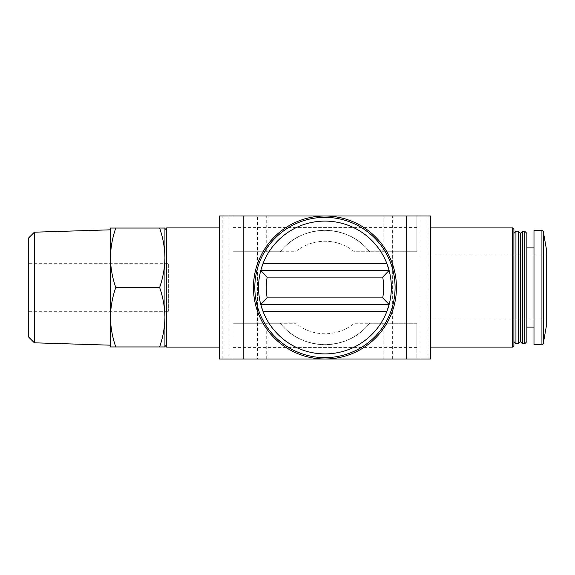 <?xml version="1.0" encoding="UTF-8"?>
<svg xmlns="http://www.w3.org/2000/svg" width="575" height="575" viewBox="0 0 575 575"><rect width="100%" height="100%" fill="white"/><g stroke="black" fill="none" stroke-linecap="round" stroke-linejoin="round"><path stroke-width="0.43" stroke-dasharray="2.88 2.16" d="M164.932 257.772C164.781 247.667 163.013 237.763 159.627 228.045L164.932 228.045L164.932 317.228C164.781 307.122 163.013 297.217 159.627 287.5C163.013 277.79 164.788 267.885 164.932 257.772L164.932 346.955L159.627 346.955C163.013 337.245 164.788 327.34 164.932 317.228M262.983 263.666A66.391 66.391 0 0 1 386.918 263.666M388.535 268.41A66.391 66.391 0 0 1 388.535 306.597M386.918 311.334A66.391 66.391 0 0 1 262.983 311.334M261.366 306.59A66.391 66.391 0 0 1 261.366 268.403M324.954 358.994A71.494 71.494 0 0 1 253.453 287.5A71.494 71.494 0 0 1 324.954 216.006A71.494 71.494 0 0 1 396.448 287.5A71.494 71.494 0 0 1 324.954 358.994M266.721 251.749L233.026 251.749L233.026 227.578L233.026 251.749L280.298 251.749C290.749 238.287 305.62 231.136 324.918 230.302C344.238 231.121 359.131 238.273 369.603 251.749C359.123 238.244 344.195 231.092 324.81 230.302C305.577 231.164 290.742 238.316 280.298 251.749A57.198 57.198 0 0 1 369.603 251.749L416.875 251.749L416.875 216.006L382.828 216.006L416.875 216.006L416.875 251.749L416.875 227.578L416.875 251.749L354.308 251.749A46.259 46.259 0 0 0 295.593 251.749L280.298 251.749A57.198 57.198 0 0 1 369.603 251.749L354.308 251.749A46.259 46.259 0 0 0 295.593 251.749L233.026 251.749L280.298 251.749L266.721 251.749L266.721 216.006L383.18 216.006L382.828 251.749L416.875 251.749L382.828 251.749M369.603 323.251C359.131 336.742 344.224 343.893 324.882 344.698C305.598 343.857 290.742 336.706 280.298 323.251C290.749 336.706 305.598 343.85 324.868 344.698C344.217 343.893 359.123 336.742 369.603 323.251A57.198 57.198 0 0 1 280.298 323.251L233.026 323.251L280.298 323.251A57.198 57.198 0 0 0 369.603 323.251L416.875 323.251L416.875 347.422L416.875 323.251L354.308 323.251A46.259 46.259 0 0 1 295.593 323.251L233.026 323.251L295.593 323.251A46.259 46.259 0 0 0 354.308 323.251L369.603 323.251M430.495 358.994L430.495 216.006L219.406 216.006L219.406 358.994L430.495 358.994M430.495 347.077L430.495 227.923L430.495 347.077M219.406 227.923L219.406 347.077L219.406 227.923M420.957 358.994L392.358 358.994L420.957 358.994L420.957 216.006L392.358 216.006L420.957 216.006M257.543 358.994L228.943 358.994L257.543 358.994L257.543 216.006L228.943 216.006L257.543 216.006M416.875 358.994L382.828 358.994L416.875 358.994L416.875 323.251L416.875 358.994M267.073 323.251L267.073 358.994L383.18 358.994L382.828 323.251M267.073 251.749L267.073 216.006L233.026 216.006L266.721 216.006M233.026 323.251L233.026 358.994L233.026 323.251M383.18 358.994L383.18 323.251M266.721 358.994L266.721 323.251M233.026 251.749L233.026 216.006L233.026 251.749M383.18 251.749L383.18 216.006M512.548 347.077L512.548 227.923M430.495 255.07L430.495 319.93L430.495 255.07L546.25 255.07L546.25 319.93L546.25 255.07M513.906 345.719L513.906 229.281M513.906 233.364L513.906 341.636L513.906 233.364M515.947 343.678L515.947 231.322M518.334 343.678L518.334 231.322M520.375 341.636L520.375 233.364M522.416 343.678L522.416 231.322M524.803 343.678L524.803 231.322M526.844 341.636L526.844 233.364M526.844 247.918L526.844 327.082L526.844 247.918M533.995 247.918L533.995 327.082L533.995 247.918M533.995 344.698L533.995 230.302M546.25 326.737L546.25 248.263M166.635 347.077L166.635 227.923M164.932 345.381L164.932 229.619M389.045 270.48L260.777 270.48M389.124 304.52L260.777 304.52M159.627 346.955L110.458 346.955L110.458 317.228C110.616 327.333 112.384 337.238 115.769 346.955M159.627 228.045L115.769 228.045C112.377 237.755 110.608 247.66 110.458 257.772C110.616 267.878 112.384 277.783 115.769 287.5C112.377 297.21 110.608 307.115 110.458 317.228L110.458 257.772L110.458 317.228M110.458 257.772L110.458 228.045L115.769 228.045M159.627 287.5L115.769 287.5M28.75 337.18L28.75 237.82M28.75 263.666L28.75 311.334L28.75 263.666L168.338 263.666L168.338 311.334L168.338 263.666M34.371 342.808L34.371 232.192M110.458 345.18L110.458 229.82M222.812 358.994L222.812 216.006M427.088 358.994L427.088 216.006M541.938 344.698L541.938 230.302M543.282 343.57L543.282 231.43M392.358 358.994L392.358 216.006M228.943 358.994L228.943 216.006M233.026 347.422L416.875 347.422M233.026 227.578L416.875 227.578M430.495 319.93L546.25 319.93M28.75 311.334L168.338 311.334"/><path stroke-width="0.86" d="M219.406 227.923L166.635 227.923L164.932 229.619L164.932 257.772L164.932 228.045L159.627 228.045C163.013 237.755 164.788 247.66 164.932 257.772L164.932 346.955L115.769 346.955C112.377 337.245 110.608 327.34 110.458 317.228C110.616 307.122 112.384 297.217 115.769 287.5C112.377 277.79 110.608 267.885 110.458 257.772C110.616 247.667 112.384 237.763 115.769 228.045L110.458 228.045L110.458 345.18L34.371 342.808L34.371 232.192L110.458 229.82L110.458 257.772M164.932 257.772C164.781 267.878 163.013 277.783 159.627 287.5C163.013 297.21 164.788 307.115 164.932 317.228C164.781 327.333 163.013 337.238 159.627 346.955M388.535 306.597A66.391 66.391 0 0 1 386.918 311.334L389.124 304.52L382.713 297.886L267.188 297.886L260.777 304.52A66.391 66.391 0 0 1 260.777 270.48L267.188 277.114L382.713 277.114L389.045 270.48L260.856 270.48M389.124 270.48L389.124 270.48A66.391 66.391 0 0 1 389.124 304.52A66.391 66.391 0 0 0 389.124 270.48L386.918 263.666A66.391 66.391 0 0 1 388.535 268.41M260.777 304.52L262.983 311.334A66.391 66.391 0 0 1 261.366 306.59M261.366 268.403A66.391 66.391 0 0 1 262.983 263.666L260.777 270.48M386.918 263.666A66.391 66.391 0 0 0 262.983 263.666L386.918 263.666M262.983 311.334A66.391 66.391 0 0 0 386.918 311.334L262.983 311.334M243.239 358.994L430.495 358.994L430.495 216.006L219.406 216.006L219.406 358.994L243.239 358.994L243.239 216.006M382.828 358.994L267.073 358.994M382.828 216.006L267.073 216.006M430.495 227.923L512.548 227.923L512.548 347.077L430.495 347.077M512.548 227.923L513.906 229.281L513.906 345.719L512.548 347.077M515.947 231.322L515.947 343.678L518.334 343.678L518.334 231.322L515.947 231.322L513.906 233.364M518.334 231.322L520.375 233.364L520.375 341.636L518.334 343.678M522.416 231.322L522.416 343.678L524.803 343.678L524.803 231.322L522.416 231.322L520.375 233.364M524.803 231.322L526.844 233.364L526.844 341.636L524.803 343.678M526.844 247.918L533.995 247.918M541.938 230.302L533.995 230.302L533.995 344.698L541.938 344.698L543.282 343.57L543.282 231.43L541.938 230.302L541.938 344.698M543.282 231.43L546.25 248.263L546.25 326.737L543.282 343.57M166.635 227.923L166.635 347.077L219.406 347.077M164.932 317.228L164.932 345.381L166.635 347.077M324.954 217.364A70.136 70.136 0 0 1 385.688 322.568A70.136 70.136 0 0 1 264.213 322.568A70.136 70.136 0 0 1 324.954 217.364M324.954 216.006A71.494 71.494 0 0 1 386.867 323.251A71.494 71.494 0 0 1 263.034 323.251A71.494 71.494 0 0 1 324.954 216.006M389.045 304.52L260.856 304.52M110.458 317.228L110.458 346.955L115.769 346.955M159.627 287.5L115.769 287.5M159.627 228.045L115.769 228.045M34.371 232.192L28.75 237.82L28.75 337.18L34.371 342.808M382.713 277.114A58.686 58.686 0 0 1 382.713 297.886M267.188 297.886A58.686 58.686 0 0 1 267.188 277.114M406.662 358.994L406.662 216.006M513.906 341.636L515.947 343.678M520.375 341.636L522.416 343.678M526.844 327.082L533.995 327.082"/></g></svg>

